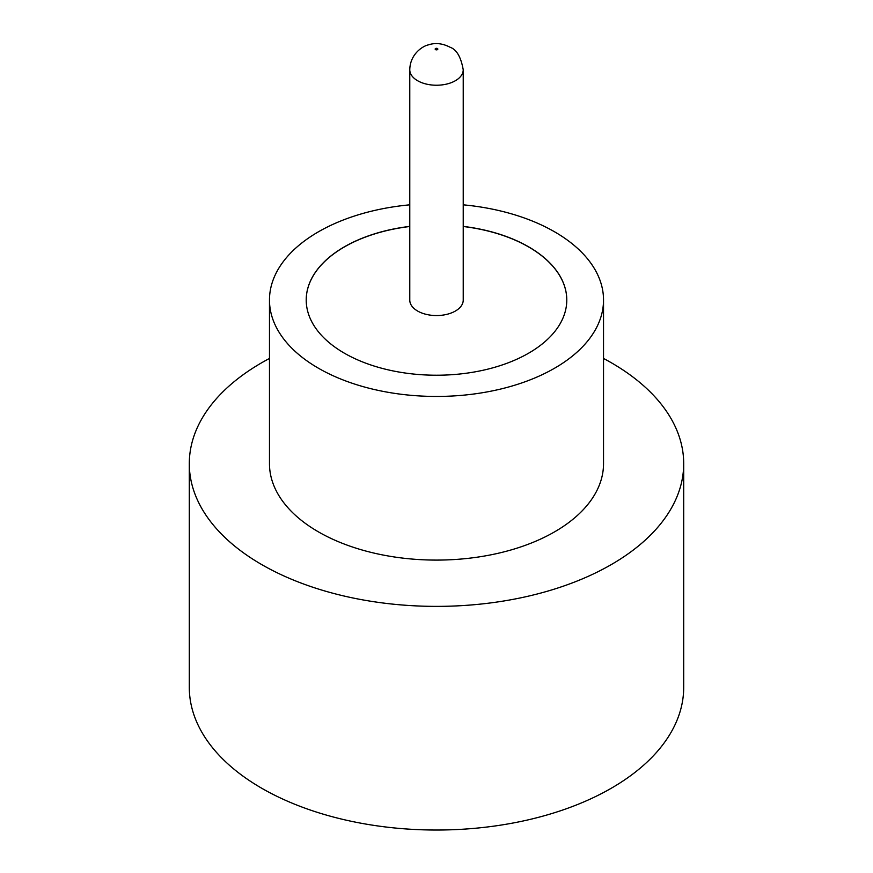 <?xml version="1.0" encoding="UTF-8"?>
<svg xmlns="http://www.w3.org/2000/svg" width="873" height="873" viewBox="0 0 873 873"><rect width="100%" height="100%" fill="white"/><g stroke="black" fill="none" stroke-linecap="round" stroke-linejoin="round"><path stroke-width="1.31" d="M417.6 311.028A26.725 15.43 0 0 0 446.725 314.378A26.725 15.43 0 0 0 463.225 300.116L463.225 69.807A26.725 15.43 180 0 1 446.725 84.059A26.725 15.43 180 0 1 417.6 80.72A26.725 15.43 180 0 1 409.775 69.807L409.775 300.116A26.725 15.43 0 0 0 417.6 311.028M409.775 204.828A167.027 96.434 0 0 0 269.473 300.006L269.473 463.661A167.027 96.434 0 0 0 318.394 531.853A167.027 96.434 0 0 0 500.415 552.751A167.027 96.434 0 0 0 603.527 463.661L603.527 300.006A167.027 96.434 0 0 0 554.606 231.825A167.027 96.434 0 0 0 463.225 204.828M269.473 300.006A167.027 96.434 0 0 0 318.394 368.199A167.027 96.434 0 0 0 500.415 389.107A167.027 96.434 0 0 0 603.527 300.006M269.473 358.454A247.201 142.714 0 0 0 189.299 463.661A247.201 142.714 0 0 0 261.704 564.58A247.201 142.714 0 0 0 531.1 595.517A247.201 142.714 0 0 0 683.701 463.661A247.201 142.714 0 0 0 611.296 362.742A247.201 142.714 0 0 0 603.527 358.454M189.299 463.661L189.299 687.324A247.201 142.714 0 0 0 261.704 788.232A247.201 142.714 0 0 0 531.1 819.169A247.201 142.714 0 0 0 683.701 687.324L683.701 463.661M409.775 226.391A130.284 75.22 0 0 0 306.216 300.006A130.284 75.22 0 0 0 344.377 353.194A130.284 75.22 0 0 0 486.359 369.497A130.284 75.22 0 0 0 566.784 300.006A130.284 75.22 0 0 0 528.623 246.83A130.284 75.22 0 0 0 463.225 226.391M566.784 300.061A130.284 75.22 0 0 0 528.623 246.939A130.284 75.22 0 0 0 463.225 226.5M409.775 226.5A130.284 75.22 0 0 0 306.216 300.061M435.551 49.63A1.331 0.775 0 0 0 437.449 49.63A1.331 0.775 0 0 0 437.449 48.539A1.331 0.775 0 0 0 435.551 48.539A1.331 0.775 0 0 0 435.551 49.63M463.225 69.807C460.977 57.051 456.623 49.543 450.141 47.273C442.556 43.334 435.256 42.537 428.239 44.916C423.067 45.942 410.048 53.831 409.775 69.807"/></g></svg>
